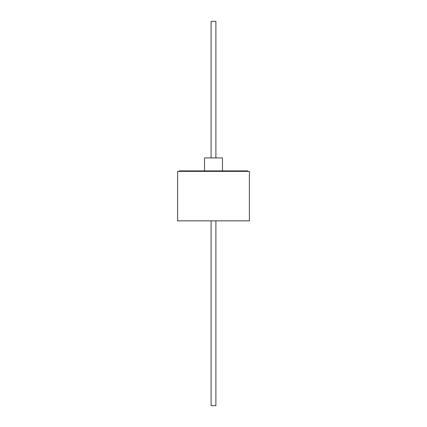 <?xml version="1.0" encoding="UTF-8"?>
<svg xmlns="http://www.w3.org/2000/svg" width="427" height="427" viewBox="0 0 427 427"><rect width="100%" height="100%" fill="white"/><g stroke="black" fill="none" stroke-linecap="round" stroke-linejoin="round"><path stroke-width="0.64" d="M211.098 405.65L211.098 220.85L211.098 405.65L215.902 405.65L215.902 220.85M211.098 21.35L211.098 157.921L211.098 21.35L215.902 21.35L215.902 157.921M247.703 171.371L247.703 170.891L179.297 170.891L179.297 171.371M204.517 157.921L204.517 170.891L204.517 157.921L222.483 157.921L222.483 170.891M213.5 220.85L249.384 220.85L249.384 171.371L177.616 171.371L177.616 220.85L213.5 220.85"/></g></svg>
